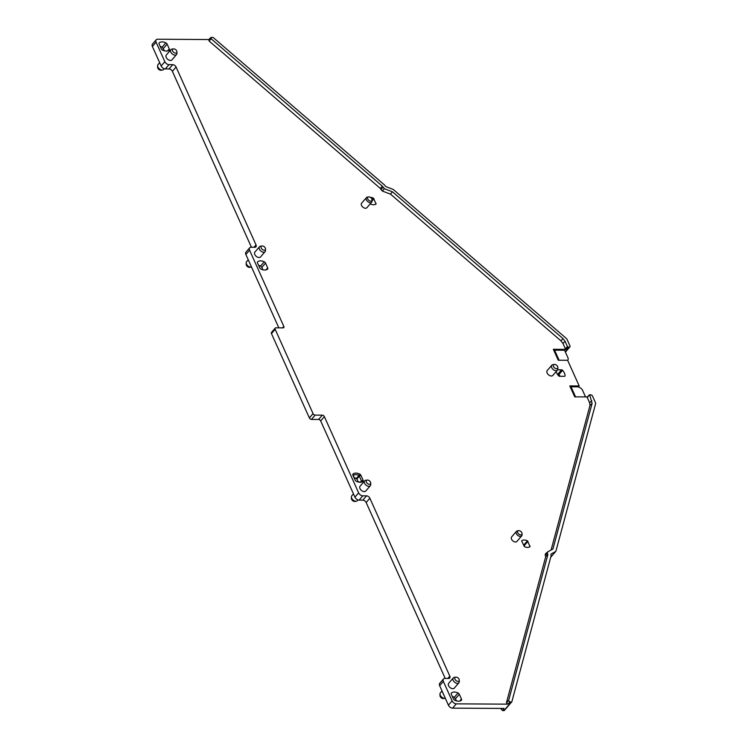 <?xml version="1.0" encoding="UTF-8"?>
<svg xmlns="http://www.w3.org/2000/svg" width="748" height="748" viewBox="0 0 748 748"><rect width="100%" height="100%" fill="white"/><g stroke="black" fill="none" stroke-linecap="round" stroke-linejoin="round"><path stroke-width="1.12" d="M264.212 250.206A2.627 1.655 -139.2 0 1 261.276 248.224A2.627 1.655 -139.2 0 1 262.006 245.98A2.627 1.655 -139.2 0 1 262.296 245.952A2.627 1.655 -139.2 0 1 265.521 249.009A2.627 1.655 -139.2 0 1 264.212 250.206M265.521 249.009L265.503 250.505A3.721 2.347 -139.2 0 1 265.11 251.627A3.721 2.347 -139.2 0 1 263.651 252.207A3.721 2.347 -139.2 0 1 259.949 250.122A3.721 2.347 -139.2 0 1 259.472 246.765A3.721 2.347 -139.2 0 1 260.519 246.214L262.006 245.98M265.11 251.627L260.519 256.947A3.721 2.347 -139.2 0 1 259.06 257.527A3.721 2.347 -139.2 0 1 255.358 255.442A3.721 2.347 -139.2 0 1 254.881 252.085L259.472 246.765M563.01 338.62L392.42 191.778L384.388 188.739L382.387 186.187L211.17 38.812L211.235 37.4L212.647 37.409A1.094 0.692 -139.2 0 1 213.498 37.774L384.341 184.831A1.823 1.15 -139.2 0 1 384.958 185.588A1.823 1.15 -139.2 0 0 386.361 186.813L392.756 189.235A1.823 1.15 -139.2 0 1 393.551 189.712L566.339 338.442A1.823 1.15 -139.2 0 1 567.012 339.321L569.911 345.763A1.823 1.15 -139.2 0 1 569.864 346.95A1.823 1.15 -139.2 0 1 569.144 347.24L567.452 346.633L565.039 341.256L563.01 338.62L560.953 340.845A5.479 3.45 -139.2 0 1 560.953 340.845L390.503 194.134L382.368 191.058L380.321 188.412L209.01 40.953L209.066 39.541M208.804 39.541L157.604 39.233A3.647 2.3 -139.2 0 0 156.173 39.803L152.47 44.095A3.647 2.3 -139.2 0 0 152.377 46.46L161.147 65.955A3.647 2.3 -139.2 0 0 165.327 68.928L169.029 68.947A2.917 1.842 -139.2 0 1 172.377 71.331L176.079 67.04A2.917 1.842 -139.2 0 0 172.732 64.665L169.029 68.947M165.327 68.928L169.029 64.637A3.647 2.3 -139.2 0 1 164.841 61.673L156.08 42.169A3.647 2.3 -139.2 0 1 156.173 39.803M169.029 64.637L172.732 64.665M278.845 327.848L245.868 254.488L249.57 250.197A3.647 2.3 -139.2 0 1 249.664 247.831A3.647 2.3 -139.2 0 1 251.094 247.261L254.806 247.279A2.917 1.842 -139.2 0 0 255.956 246.831A2.917 1.842 -139.2 0 0 256.031 244.933L176.079 67.04M249.57 250.197L283.819 326.409A1.823 1.15 -139.2 0 1 283.782 327.587A1.823 1.15 -139.2 0 1 283.062 327.876L275.928 327.83A1.823 1.15 -139.2 0 0 275.208 328.12L271.505 332.402A1.823 1.15 -139.2 0 0 271.459 333.589L309.363 417.917A1.823 1.15 40.8 0 0 311.449 419.404L318.583 419.45L322.285 415.159L315.151 415.112A1.823 1.15 -139.2 0 1 313.066 413.635L275.161 329.298A1.823 1.15 -139.2 0 1 275.208 328.12M322.285 415.159A1.823 1.15 -139.2 0 1 324.38 416.645L358.629 492.857A3.647 2.3 -139.2 0 0 362.808 495.821L366.52 495.849A2.917 1.842 -139.2 0 1 369.858 498.224L449.81 676.117A2.917 1.842 -139.2 0 1 449.735 678.015A2.917 1.842 -139.2 0 1 448.585 678.464L444.882 678.445A3.647 2.3 -139.2 0 0 443.442 679.016A3.647 2.3 -139.2 0 0 443.358 681.381L452.119 700.876A3.647 2.3 -139.2 0 0 456.299 703.849L452.596 708.141L504.059 708.44L502.516 710.591L503.937 710.6A1.094 0.692 -139.2 0 0 504.367 710.432L511.772 701.848A1.094 0.692 -139.2 0 1 511.333 702.017L503.937 710.6M545.76 556.531L545.189 555.25L547.358 553.277L547.901 554.474L545.76 556.531L506.433 702.737L507.761 704.158L456.299 703.849M545.432 553.903L547.611 551.93L545.432 553.903L545.189 555.25M551.089 550.004L589.976 405.444L589.639 402.817A5.479 3.45 -139.2 0 1 589.639 402.817L587.255 397.515L589.667 394.785L590.518 394.794A1.823 1.15 40.8 0 1 592.612 396.281L595.501 402.723A1.823 1.15 -139.2 0 1 595.623 403.602L555.951 551.061A1.823 1.15 -139.2 0 1 555.792 551.37A1.823 1.15 -139.2 0 1 555.577 551.538L551.332 553.885A1.823 1.15 -139.2 0 0 551.126 554.053A1.823 1.15 -139.2 0 0 551.024 555.11A1.823 1.15 -139.2 0 1 551.089 555.858L511.866 701.671A1.094 0.692 -139.2 0 1 511.772 701.848M587.386 396.926L574.707 396.851L569.798 385.921L571.033 386.791L575.558 396.861M567.452 346.633L565.357 348.783L566.189 349.372L553.333 349.297L558.251 360.227L567.639 360.284L579.195 385.977L569.798 385.921M565.357 348.783L562.973 343.491A5.479 3.45 -139.2 0 1 562.973 343.491L560.953 340.845M169.282 48.91A1.823 1.15 -139.2 0 1 169.235 50.088A1.823 1.15 -139.2 0 1 169.142 50.181A8.396 5.292 -139.2 0 1 162.578 50.144A1.823 1.15 -139.2 0 1 161.297 48.854L159.146 44.076A1.823 1.15 -139.2 0 1 159.193 42.898A1.823 1.15 -139.2 0 1 159.287 42.804A8.396 5.292 -139.2 0 1 165.841 42.842A1.823 1.15 -139.2 0 1 167.131 44.132L169.282 48.91L167.524 50.939M458.028 692.985A1.823 1.15 -139.2 0 1 459.319 694.266L461.46 699.043A1.823 1.15 -139.2 0 1 461.423 700.231A1.823 1.15 -139.2 0 1 461.329 700.315A8.396 5.292 -139.2 0 1 454.765 700.278A1.823 1.15 -139.2 0 1 453.475 698.997L451.325 694.219A1.823 1.15 -139.2 0 1 451.371 693.031A1.823 1.15 -139.2 0 1 451.465 692.947A8.396 5.292 -139.2 0 1 458.028 692.985L454.326 697.276L456.701 700.979M359.629 474.026A1.823 1.15 -139.2 0 1 360.919 475.317L363.061 480.094A1.823 1.15 -139.2 0 1 362.92 481.366A8.396 5.292 -139.2 0 1 357.89 481.918A8.396 5.292 -139.2 0 1 356.366 481.329A1.823 1.15 -139.2 0 1 355.085 480.066A1.823 1.15 -139.2 0 1 355.076 480.048L352.925 475.261A1.823 1.15 -139.2 0 1 353.065 473.989A8.396 5.292 -139.2 0 1 359.629 474.026L358.993 475.438L361.593 481.235A7.302 4.6 -139.2 0 1 357.544 481.805M458.898 682.812L454.307 688.132A3.721 2.347 -139.2 0 1 452.839 688.712A3.721 2.347 -139.2 0 1 449.146 686.627A3.721 2.347 -139.2 0 1 448.669 683.27L453.26 677.95A3.721 2.347 40.8 0 0 453.737 681.306A3.721 2.347 40.8 0 0 457.43 683.392A3.721 2.347 40.8 0 0 458.898 682.812A3.721 2.347 40.8 0 0 459.281 681.699L459.3 680.194A2.627 1.655 40.8 0 0 456.084 677.136A2.627 1.655 40.8 0 0 455.784 677.164A2.627 1.655 40.8 0 0 455.055 679.408A2.627 1.655 40.8 0 0 457.991 681.391A2.627 1.655 40.8 0 0 459.3 680.194M370.354 197.379A7.302 4.6 -139.2 0 1 373.439 198.183L376.048 203.989A7.302 4.6 -139.2 0 1 370.344 203.952L370.195 203.867M521.721 540.795A7.302 4.6 -139.2 0 1 527.434 540.823L530.042 546.629A7.302 4.6 -139.2 0 1 524.329 546.592L521.655 540.869M557.634 369.802L561.58 369.821A1.094 0.692 -139.2 0 1 562.571 370.316A7.667 4.834 -139.2 0 1 565.049 375.833A1.094 0.692 -139.2 0 1 564.497 376.319L559.579 376.291A1.094 0.692 -139.2 0 1 558.588 375.795A7.667 4.834 -139.2 0 1 556.222 371.504M557.84 367.483L557.821 368.988A3.721 2.347 -139.2 0 1 557.428 370.101L552.837 375.421A3.721 2.347 -139.2 0 1 551.379 376.001A3.721 2.347 -139.2 0 1 547.115 372.971A3.721 2.347 -139.2 0 1 547.199 370.559L551.79 365.239A3.721 2.347 -139.2 0 1 552.847 364.687L554.324 364.454A2.627 1.655 -139.2 0 1 554.614 364.435A2.627 1.655 -139.2 0 1 557.84 367.483A2.627 1.655 -139.2 0 1 556.531 368.68A2.627 1.655 -139.2 0 1 553.595 366.707A2.627 1.655 -139.2 0 1 554.324 364.454M521.683 535.895L516.868 541.477A3.469 2.188 -139.2 0 1 515.503 542.01A3.469 2.188 -139.2 0 1 512.062 540.075A3.469 2.188 -139.2 0 1 511.613 536.942L516.429 531.361A3.469 2.188 40.8 0 0 516.877 534.493A3.469 2.188 40.8 0 0 520.318 536.438A3.469 2.188 40.8 0 0 521.683 535.895A3.469 2.188 40.8 0 0 522.048 534.848L522.057 533.698A2.627 1.655 40.8 0 0 518.832 530.65A2.627 1.655 40.8 0 0 518.542 530.669A2.627 1.655 40.8 0 0 517.812 532.922A2.627 1.655 40.8 0 0 520.748 534.904A2.627 1.655 40.8 0 0 522.057 533.698M265.531 263.081L267.681 267.859A1.823 1.15 -139.2 0 1 267.634 269.046A1.823 1.15 -139.2 0 1 267.541 269.13A8.396 5.292 -139.2 0 1 260.977 269.093A1.823 1.15 -139.2 0 1 259.696 267.812L257.546 263.034A1.823 1.15 -139.2 0 1 257.593 261.847A1.823 1.15 -139.2 0 1 257.686 261.753A8.396 5.292 -139.2 0 1 264.25 261.8A1.823 1.15 -139.2 0 1 265.531 263.081L261.837 267.373L262.922 269.794M176.939 51.911L176.921 53.417A3.721 2.347 -139.2 0 1 176.537 54.539L171.947 59.859A3.721 2.347 -139.2 0 1 170.479 60.438A3.721 2.347 -139.2 0 1 166.785 58.353A3.721 2.347 -139.2 0 1 166.308 54.987L170.899 49.667A3.721 2.347 -139.2 0 1 171.947 49.116L173.424 48.882A2.627 1.655 -139.2 0 1 173.723 48.863A2.627 1.655 -139.2 0 1 176.939 51.911A2.627 1.655 -139.2 0 1 175.63 53.117A2.627 1.655 -139.2 0 1 172.695 51.135A2.627 1.655 -139.2 0 1 173.424 48.882M370.316 485.723L365.725 491.043A3.721 2.347 -139.2 0 1 364.257 491.623A3.721 2.347 -139.2 0 1 360.564 489.538A3.721 2.347 -139.2 0 1 360.087 486.172L364.678 480.852A3.721 2.347 40.8 0 0 365.155 484.218A3.721 2.347 40.8 0 0 368.848 486.303A3.721 2.347 40.8 0 0 370.316 485.723A3.721 2.347 40.8 0 0 370.709 484.601L370.728 483.096A2.627 1.655 40.8 0 0 367.502 480.048A2.627 1.655 40.8 0 0 367.212 480.066A2.627 1.655 40.8 0 0 366.483 482.32A2.627 1.655 40.8 0 0 369.419 484.302A2.627 1.655 40.8 0 0 370.728 483.096M372.065 199.95L372.046 201.1A3.469 2.188 -139.2 0 1 371.681 202.138L366.875 207.72A3.469 2.188 -139.2 0 1 365.51 208.262A3.469 2.188 -139.2 0 1 362.069 206.317A3.469 2.188 -139.2 0 1 361.621 203.185L366.436 197.612A3.469 2.188 -139.2 0 1 367.408 197.098L368.549 196.911A2.627 1.655 -139.2 0 1 368.839 196.892A2.627 1.655 -139.2 0 1 372.065 199.95A2.627 1.655 -139.2 0 1 370.756 201.147A2.627 1.655 -139.2 0 1 367.82 199.164A2.627 1.655 -139.2 0 1 368.549 196.911M382.387 186.187L380.321 188.412M392.42 191.778L390.503 194.134M553.333 349.297L554.577 350.167L564.553 350.223L567.91 357.694A3.647 2.3 -139.2 0 1 567.826 360.059L567.639 360.284M554.577 350.167L559.093 360.227M579.195 385.977L578.447 386.838L571.033 386.791M589.976 405.444L592.117 403.387L589.667 394.785M592.117 403.387L552.95 548.976L547.611 551.93L547.358 553.277M547.901 554.474L508.593 700.596L509.921 702.007L511.333 702.017M443.442 679.016L439.74 683.307A3.647 2.3 40.8 0 0 439.656 685.673L448.417 705.168A3.647 2.3 40.8 0 0 452.596 708.141M445.228 678.445L366.155 502.516A2.917 1.842 40.8 0 0 362.817 500.141L359.105 500.113L362.808 495.821M324.38 416.645L320.677 420.937L354.926 497.14A3.647 2.3 40.8 0 0 359.105 500.113M320.677 420.937A1.823 1.15 40.8 0 0 318.583 419.45M245.868 254.488A3.647 2.3 -139.2 0 1 245.961 252.123L249.664 247.831M251.44 247.261L172.377 71.331M355.16 480.207L353.28 475.401A7.302 4.6 -139.2 0 1 358.993 475.438L356.394 478.44A7.302 4.6 40.8 0 0 355.066 477.925A7.302 4.6 40.8 0 0 354.028 477.701M454.719 677.37A3.721 2.347 40.8 0 0 454.307 677.398A3.721 2.347 40.8 0 0 453.26 677.95M370.494 203.521L370.774 204.148M524.769 546.788L523.731 545.114L527.434 540.823M557.297 374.112L557.877 374.112A1.094 0.692 -139.2 0 1 558.868 374.608A7.667 4.834 -139.2 0 1 560.159 376.291M557.428 370.101A3.721 2.347 -139.2 0 1 555.97 370.681A3.721 2.347 -139.2 0 1 552.276 368.596A3.721 2.347 -139.2 0 1 551.79 365.239M517.794 530.818A3.469 2.188 40.8 0 0 517.41 530.846A3.469 2.188 40.8 0 0 516.429 531.361M176.537 54.539A3.721 2.347 -139.2 0 1 175.069 55.118A3.721 2.347 -139.2 0 1 171.376 53.024A3.721 2.347 -139.2 0 1 170.899 49.667M366.146 480.272A3.721 2.347 40.8 0 0 365.725 480.3A3.721 2.347 40.8 0 0 364.678 480.852M371.681 202.138A3.469 2.188 -139.2 0 1 370.325 202.68A3.469 2.188 -139.2 0 1 366.885 200.735A3.469 2.188 -139.2 0 1 366.436 197.612M452.39 696.575A8.396 5.292 -139.2 0 1 454.326 697.276M357.217 479.599L355.926 478.318A8.396 5.292 -139.2 0 0 354.748 477.841M258.602 265.381A8.396 5.292 -139.2 0 1 260.547 266.082L261.837 267.373M160.203 46.432A8.396 5.292 -139.2 0 1 162.148 47.133L164.523 50.845M578.447 386.838L580.355 387.941A3.647 2.3 -139.2 0 1 582.57 390.316L585.544 396.917M501.394 708.431L501.188 709.179L502.516 710.591M360.919 475.317L359.507 475.952L356.918 478.954L358.255 481.946M356.918 478.954L355.926 478.318M164.27 68.751L163.653 69.461A3.721 2.347 -139.2 0 1 162.606 70.013A3.721 2.347 -139.2 0 1 162.185 70.05A3.721 2.347 -139.2 0 1 157.622 65.721A3.721 2.347 -139.2 0 1 158.015 64.599L159.67 62.682M353.449 493.867L351.794 495.784A3.721 2.347 40.8 0 0 351.401 496.906A3.721 2.347 40.8 0 0 355.973 501.235A3.721 2.347 40.8 0 0 356.385 501.197A3.721 2.347 40.8 0 0 357.432 500.646L358.058 499.935M442.031 690.956L440.376 692.882A3.721 2.347 40.8 0 0 439.983 693.994A3.721 2.347 40.8 0 0 444.546 698.323A3.721 2.347 40.8 0 0 444.966 698.295A3.721 2.347 40.8 0 0 445.294 698.211M251.506 267.027A3.721 2.347 -139.2 0 1 251.178 267.111A3.721 2.347 -139.2 0 1 250.767 267.139A3.721 2.347 -139.2 0 1 246.204 262.81A3.721 2.347 -139.2 0 1 246.588 261.697L248.252 259.771M161.409 70.172A2.627 1.655 -139.2 0 1 161.119 70.256A2.627 1.655 -139.2 0 1 160.829 70.275A2.627 1.655 -139.2 0 1 157.604 67.217L157.622 65.721M351.401 496.906L351.392 498.402A2.627 1.655 40.8 0 0 354.608 501.459A2.627 1.655 40.8 0 0 354.907 501.44A2.627 1.655 40.8 0 0 355.188 501.366M439.983 693.994L439.964 695.5A2.627 1.655 40.8 0 0 443.19 698.557A2.627 1.655 40.8 0 0 443.48 698.529A2.627 1.655 40.8 0 0 443.77 698.454M249.982 267.27A2.627 1.655 -139.2 0 1 249.701 267.345A2.627 1.655 -139.2 0 1 249.402 267.373A2.627 1.655 -139.2 0 1 246.186 264.315L246.204 262.81M211.17 38.812L209.01 40.953M382.929 187.383L380.9 189.702M384.388 188.739L382.368 191.058M565.039 341.256L562.973 343.482M568.293 347.231L566.189 349.372M569.144 347.24L565.245 351.756M591.78 400.76L589.639 402.817M508.593 700.596L506.433 702.737M507.761 704.158L509.921 702.007M448.417 705.168L452.119 700.876M439.656 685.673L443.358 681.381M447.79 678.464L449.81 676.117M366.155 502.516L369.858 498.224M362.817 500.141L366.52 495.849M354.926 497.14L358.629 492.857M315.151 415.112L311.449 419.404M309.363 417.917L313.066 413.635M275.161 329.298L271.459 333.589M283.819 326.409L282.557 327.867M256.031 244.933L254.002 247.279M164.841 61.673L161.147 65.955M156.08 42.169L152.377 46.46M353.215 475.485L353.065 473.989M353.224 475.915L352.925 475.261M361.593 481.235L362.92 481.366M360.807 481.703L363.061 480.094M373.439 198.183L372.055 199.781M373.953 198.697L372.055 200.903M376.104 203.475L375.262 204.447M529.257 547.097L530.089 546.115M524.245 545.629L527.948 541.337M564.637 376.309L565.049 375.833M562.571 370.316L558.868 374.608M561.58 369.821L557.877 374.112M501.721 708.431L501.188 709.179M550.743 557.138L555.577 551.538M167.131 44.132L163.429 48.414M162.148 47.133L165.841 42.842M459.711 701.082L461.46 699.043M459.319 694.266L455.616 698.557M265.923 269.897L267.681 267.859M260.547 266.082L264.25 261.8M587.292 397.029L589.396 394.879M210.824 37.55L208.655 39.691M569.864 346.95L565.404 352.121M455.784 677.164L454.307 677.398M518.542 530.669L517.41 530.846M367.212 480.066L365.725 480.3M550.715 557.241L555.792 551.37M161.119 70.256L162.606 70.013M354.907 501.44L356.385 501.197M443.48 698.529L444.966 698.295M249.701 267.345L251.178 267.111"/></g></svg>

